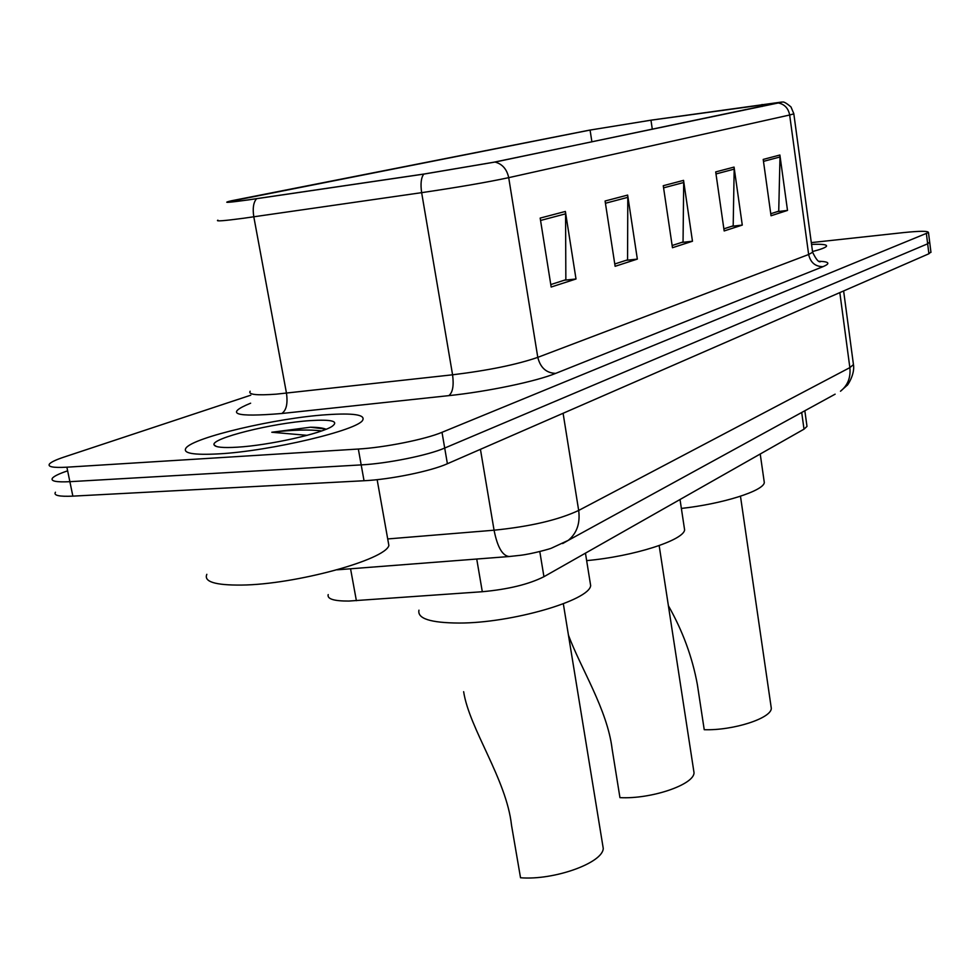 <?xml version="1.0" encoding="UTF-8"?>
<svg xmlns="http://www.w3.org/2000/svg" width="980" height="980" viewBox="0 0 980 980"><rect width="100%" height="100%" fill="white"/><g stroke="black" fill="none" stroke-linecap="round" stroke-linejoin="round"><path stroke-width="1.47" d="M806.859 425.394L806.993 426.398L804.017 429.166L543.937 576.706C528.845 584.313 508.302 589.323 482.307 591.724L348.819 601.059C333.862 601.12 326.989 598.952 328.202 594.578M55.456 492.23C53.3 495.439 59.094 496.738 72.863 496.137L364.033 480.739C390.31 479.514 430.943 471.172 447.395 463.736L928.905 253.759L930.914 251.934M250.782 395.185L63.896 457.121C56.093 459.73 51.315 461.972 49.551 463.859C47.334 466.823 53.116 467.938 66.885 467.191L358.337 449.036L361.191 464.9C387.48 463.552 428.187 455.284 444.712 448.044L927.656 243.8L929.665 242.036L927.656 243.8L444.712 448.044C428.187 455.284 387.48 463.552 361.191 464.9L69.874 481.682L361.191 464.9L364.033 480.739M66.787 471.123C59.008 473.781 54.255 476.096 52.504 478.056C50.323 481.143 56.105 482.356 69.874 481.682C56.105 482.356 50.323 481.143 52.504 478.056M218.883 453.863C270.578 451.082 358.68 430.012 362.747 420.065C365.295 414.712 353.253 412.923 326.634 414.712C276.581 417.958 193.342 437.325 185.98 448.068C182.476 453.299 193.44 455.235 218.883 453.863C270.578 451.082 358.68 430.012 362.747 420.065C365.295 414.712 353.253 412.923 326.634 414.712C276.581 417.958 193.342 437.325 185.98 448.068C182.476 453.299 193.44 455.235 218.883 453.863M812.518 251.542C821.056 249.312 825.723 247.524 826.52 246.176C827.047 244.571 822.061 243.983 811.55 244.4C822.061 243.983 827.047 244.571 826.52 246.176C825.723 247.524 821.056 249.312 812.518 251.542L812.616 252.252C815.985 259.235 818.57 262.383 820.383 261.709L820.395 261.721M249.043 199.761C233.167 201.966 226.282 202.603 228.414 201.696L590.082 130.071L650.965 120.197L781.219 102.361L493.81 162.227L424.328 173.975L249.043 199.761M248.185 199.932L423.764 174.109L495.023 162.055L781.783 102.043L651.565 120.087L589.188 130.205L231.488 200.765C221.603 203.093 227.176 202.811 248.185 199.932M358.337 449.036C384.65 447.541 425.43 439.346 442.005 432.315L928.477 232.53C928.17 230.888 919.902 230.913 903.658 232.579L811.305 242.611M779.884 155.024L787.504 210.418L771.039 215.759L763.212 159.422L779.884 155.024L779.994 156.984L763.481 161.369M627.641 195.081L637.343 259.1L615.122 266.303L605.089 201.01L627.641 195.081L627.8 197.335L605.432 203.264M565.374 211.447L576.007 278.994L551.177 287.03L540.176 218.087L565.374 211.447L565.57 213.836L540.556 220.463M734.057 167.09L742.277 225.082L724.171 230.949L715.706 171.917L734.057 167.09L734.179 169.136L715.988 173.95M683.55 180.369L692.468 241.239L672.464 247.72L663.264 185.71L683.55 180.369L683.697 182.513L663.583 187.854M787.504 210.418L777.373 211.619L770.758 213.75L778.733 211.166L779.994 156.984M637.343 259.1L626.061 260.337L614.766 263.975L627.567 259.847L627.8 197.335M576.007 278.994L564.284 280.231L550.785 284.568L565.852 279.716L565.57 213.836M731.791 226.282L723.865 228.842L733.187 225.829L734.179 169.136M692.468 241.239L681.59 242.452L672.133 245.502L683.048 241.974L683.697 182.513M742.277 225.082L731.791 226.294M206.841 574.317C203.607 581.728 215.184 585.317 241.57 585.072C295.262 584.57 385.471 559.764 388.876 545.48L387.958 540.36M326.083 429.252C323.045 427.954 317.851 427.28 310.501 427.219L271.791 432.254L307.132 435.341M237.258 447.186C268.704 445.398 321.979 433.528 332.293 426.214C338.958 421.18 331.669 419.305 310.403 420.604C272.893 422.919 210.051 438.538 214.13 444.932C215.343 447.284 223.048 448.032 237.258 447.186M271.791 432.254C293.02 429.828 309.656 429.375 321.673 430.918M310.501 427.219L325.715 429.093M463.638 691.696C469.396 728.899 506.501 779.284 511.523 825.283L520.527 877.762C554.227 880.481 602.97 862.841 603.251 848.398L602.529 843.976M418.962 610.173C417.174 618.588 430.538 622.876 459.069 623.047C511.438 623.182 589.421 600.471 590.658 585.611L589.96 581.189M568.437 635.064C580.65 668.238 607.404 709.606 612.145 749.136L619.948 797.634C651.161 799.313 694.024 784.686 694.036 772.779L693.546 769.594M586.653 560.609C633.325 556.444 683.489 540.372 684.616 529.923L684.138 526.762M668.385 605.714C682.705 630.961 692.37 657.274 697.38 684.64L704.228 729.708C733.236 730.651 771.468 718.279 771.309 708.307L770.966 705.98M681.37 508.436C722.836 503.867 763.494 490.931 764.314 482.589L763.984 480.274M350.558 568.78L356.389 600.716M476.733 559.041L482.307 591.724M539.796 551.569L543.937 576.706M801.701 412.482L804.017 429.166M447.395 463.736L442.005 432.315M72.863 496.137L66.885 467.191M928.905 253.759L926.406 233.816M387.713 538.939L494.067 530.205L480.433 449.318M562.667 543.545L568.278 540.348L551.397 548.188C550.821 548.641 532.201 553.908 520.503 555.293L509.122 556.53C502.397 555.783 497.387 546.999 494.067 530.205C530.143 526.554 558.343 519.976 578.678 510.445L563.096 413.278M835.132 394.168L568.278 540.348C576.852 533.267 580.319 523.296 578.678 510.445L849.856 367.623L839.823 292.604M843.621 290.95L853.445 364.585C855.258 374.593 846.585 386.892 847.088 385.336L840.485 391.24C847.725 385.446 850.848 377.57 849.856 367.623L853.445 364.585L853.298 363.494M239.622 199.148L239.965 200.986M778.794 103.072C784.772 104.468 788.386 108.449 789.66 115.003L508.706 177.662C486.974 182.305 457.954 187.303 421.645 192.656L243.542 218.258C223.783 220.88 215.232 221.517 217.903 220.182M250.145 391.24C247.903 394.609 256.625 395.577 276.286 394.156L452.576 374.801C488.444 370.416 516.852 364.597 537.787 357.357L808.647 254.506L812.616 252.252L793.825 113.852L789.66 115.003L808.647 254.506C810.509 262.579 815.299 266.634 823.016 266.658L555.697 373.38C536.244 381.392 487.501 391.62 448.828 395.638L281.787 413.499C234.722 417.407 224.334 413.964 250.635 403.197M256.576 198.732C253.416 202.346 252.497 208.385 253.808 216.825L286.479 393.176C287.912 403.625 286.356 410.399 281.787 413.499M555.697 373.38C546.35 373.074 540.384 367.733 537.787 357.357L508.706 177.662C506.88 169.185 502.311 163.979 495.023 162.055M793.8 113.643L790.995 106.955C786.438 103.084 783.571 101.467 782.408 102.116M448.828 395.638C452.736 392.527 453.985 385.581 452.576 374.801L421.645 192.656C420.371 183.934 421.082 177.76 423.764 174.109M819.268 261.268C829.301 261.697 830.55 263.485 823.016 266.658M762.048 104.493L762.317 106.428M650.965 120.197L652.312 129.287M590.082 130.071L591.896 141.843M804.837 410.767L806.993 426.398M930.963 252.375L928.477 232.53M509.122 556.53L337.12 569.821M216.482 446.5L214.13 444.932M388.876 545.48L377.141 479.661M590.658 585.611L585.452 553.149M603.251 848.398L563.329 603.79M684.616 529.923L680.022 499.506M694.036 772.779L659.16 545.591M764.314 482.589L760.223 454.01M771.309 708.307L740.476 496.248"/></g></svg>
